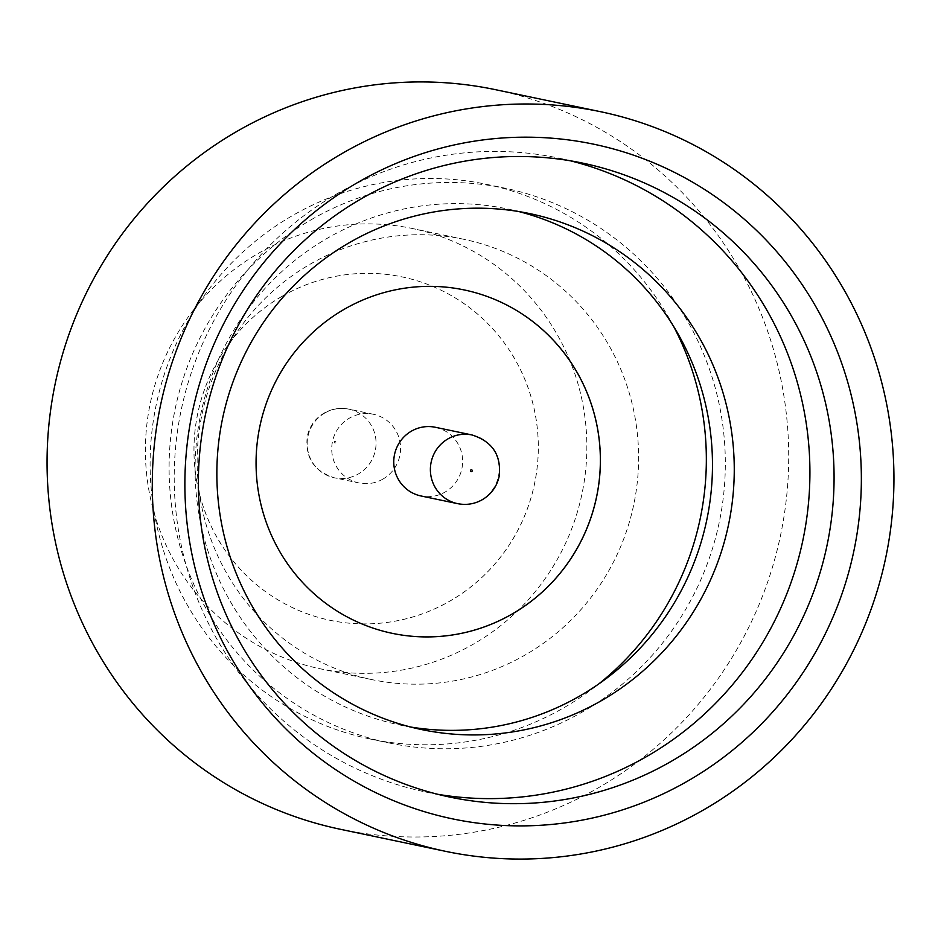 <?xml version="1.0" encoding="UTF-8"?>
<svg xmlns="http://www.w3.org/2000/svg" width="941" height="941" viewBox="0 0 941 941"><rect width="100%" height="100%" fill="white"/><g stroke="black" fill="none" stroke-linecap="round" stroke-linejoin="round"><path stroke-width="0.71" stroke-dasharray="4.71 3.53" d="M383.022 479.04A35.088 34.405 -78.2 0 1 358.956 482.956A35.088 34.405 -78.2 0 1 332.114 454.15A35.088 34.405 -78.2 0 1 349.287 418.192A35.088 34.405 -78.2 0 1 373.354 414.275A35.088 34.405 -78.2 0 1 400.196 443.082A35.088 34.405 -78.2 0 1 383.022 479.04M570.564 160.829A323.869 317.587 101.8 0 0 558.542 158.053A323.869 317.587 101.8 0 0 336.372 194.152A323.869 317.587 101.8 0 0 177.814 526.09A323.869 317.587 101.8 0 0 425.591 791.993A323.869 317.587 101.8 0 0 437.718 794.286M310.977 219.853A283.382 277.889 -78.2 0 1 505.376 188.271A283.382 277.889 -78.2 0 1 722.182 420.933A283.382 277.889 -78.2 0 1 583.432 711.372A283.382 277.889 -78.2 0 1 389.045 742.967A283.382 277.889 -78.2 0 1 172.238 510.293A283.382 277.889 -78.2 0 1 310.977 219.853M410.617 727.017A263.586 258.481 -78.2 0 1 399.678 724.97A263.586 258.481 -78.2 0 1 198.01 508.552A263.586 258.481 -78.2 0 1 327.068 238.402A263.586 258.481 -78.2 0 1 507.881 209.02A263.586 258.481 -78.2 0 1 518.726 211.537M525.995 654.513A224.911 220.547 -78.2 0 1 371.719 679.578A224.911 220.547 -78.2 0 1 199.645 494.931A224.911 220.547 -78.2 0 1 309.765 264.421A224.911 220.547 -78.2 0 1 464.042 239.343A224.911 220.547 -78.2 0 1 636.116 424.003A224.911 220.547 -78.2 0 1 525.995 654.513M474.24 643.656A224.911 220.547 -78.2 0 1 319.964 668.733A224.911 220.547 -78.2 0 1 147.89 484.074A224.911 220.547 -78.2 0 1 258.01 253.564A224.911 220.547 -78.2 0 1 412.287 228.487A224.911 220.547 -78.2 0 1 584.361 413.146A224.911 220.547 -78.2 0 1 474.24 643.656M495.436 89.666A377.847 370.519 -78.2 0 1 784.512 399.89A377.847 370.519 -78.2 0 1 599.523 787.147A377.847 370.519 -78.2 0 1 340.324 829.268M281.794 296.474A175.426 172.027 -78.2 0 1 402.125 276.913A175.426 172.027 -78.2 0 1 536.346 420.956A175.426 172.027 -78.2 0 1 450.457 600.746A175.426 172.027 -78.2 0 1 330.115 620.307A175.426 172.027 -78.2 0 1 195.904 476.264A175.426 172.027 -78.2 0 1 281.794 296.474M281.829 296.474A175.426 172.027 -78.2 0 1 402.16 276.925A175.426 172.027 -78.2 0 1 536.382 420.956A175.426 172.027 -78.2 0 1 450.492 600.758A175.426 172.027 -78.2 0 1 330.15 620.307A175.426 172.027 -78.2 0 1 195.94 476.275A175.426 172.027 -78.2 0 1 281.829 296.474M673.627 326.421A283.382 277.889 101.8 0 0 486.391 184.283A283.382 277.889 101.8 0 0 292.004 215.877A283.382 277.889 101.8 0 0 153.254 506.317A283.382 277.889 101.8 0 0 370.072 738.979A283.382 277.889 101.8 0 0 564.459 707.397A283.382 277.889 101.8 0 0 598.629 684.048M392.185 633.317L392.221 633.328A175.426 172.027 -78.2 0 1 392.185 633.317A175.426 172.027 -78.2 0 1 257.975 489.285A175.426 172.027 -78.2 0 1 343.865 309.495A175.426 172.027 -78.2 0 1 464.207 289.934A175.426 172.027 -78.2 0 1 464.242 289.946L464.207 289.934M435.401 427.285A35.088 34.405 -78.2 0 1 462.243 456.091A35.088 34.405 -78.2 0 1 445.058 492.061A35.088 34.405 -78.2 0 1 420.992 495.966M324.763 413.04A35.088 34.405 101.8 0 0 307.578 449.01A35.088 34.405 101.8 0 0 334.42 477.816A35.088 34.405 101.8 0 0 358.486 473.899A35.088 34.405 101.8 0 0 375.671 437.941A35.088 34.405 101.8 0 0 348.829 409.135A35.088 34.405 101.8 0 0 324.763 413.04M335.502 442.882A0.894 0.882 -78.2 0 1 334.302 442.541A0.894 0.882 -78.2 0 1 334.631 441.317A0.894 0.882 -78.2 0 1 335.843 441.647A0.894 0.882 -78.2 0 1 335.502 442.882M472.006 434.965A35.088 34.405 -78.2 0 1 498.848 463.772A35.088 34.405 -78.2 0 1 481.674 499.73A35.088 34.405 -78.2 0 1 457.608 503.647M373.354 414.275L348.829 409.135C340.042 407.418 331.773 408.747 324.045 413.123C315.153 418.51 309.577 426.226 307.307 436.271C304.86 457.397 313.894 471.241 334.42 477.816L358.956 482.956M558.542 158.053L582.691 163.122M371.719 679.578L319.964 668.733M486.391 184.283L505.376 188.271M507.881 209.02L529.665 213.583M399.678 724.97L421.45 729.534M370.072 738.979L389.045 742.967M464.042 239.343L412.287 228.487M425.591 791.993L449.739 797.062"/><path stroke-width="1.41" d="M437.718 794.286A323.869 317.587 101.8 0 0 647.749 755.894A323.869 317.587 101.8 0 0 807.19 430.178A323.869 317.587 101.8 0 0 570.564 160.829M602.275 700.163A263.586 258.481 101.8 0 0 731.333 430.002A263.586 258.481 101.8 0 0 529.665 213.583A263.586 258.481 101.8 0 0 348.84 242.966A263.586 258.481 101.8 0 0 219.782 513.116A263.586 258.481 101.8 0 0 421.45 729.534A263.586 258.481 101.8 0 0 602.275 700.163M518.726 211.537A263.586 258.481 -78.2 0 1 710.326 431.037A263.586 258.481 -78.2 0 1 580.491 695.587A263.586 258.481 -78.2 0 1 410.617 727.017M357.439 182.648A344.641 337.96 -78.2 0 1 818.011 310.506A344.641 337.96 -78.2 0 1 688.8 780.418A344.641 337.96 -78.2 0 1 228.228 652.56A344.641 337.96 -78.2 0 1 357.439 182.648M671.909 760.963A323.869 317.587 101.8 0 0 830.48 429.025A323.869 317.587 101.8 0 0 582.691 163.122A323.869 317.587 101.8 0 0 360.532 199.221A323.869 317.587 101.8 0 0 201.962 531.147A323.869 317.587 101.8 0 0 449.739 797.062A323.869 317.587 101.8 0 0 671.909 760.963M445.564 851.334L340.324 829.268A377.847 370.519 -78.2 0 1 51.249 519.044A377.847 370.519 -78.2 0 1 236.238 131.787A377.847 370.519 -78.2 0 1 495.436 89.666L600.676 111.732A377.847 370.519 -78.2 0 1 889.751 421.956A377.847 370.519 -78.2 0 1 704.762 809.213A377.847 370.519 -78.2 0 1 445.564 851.334A377.847 370.519 -78.2 0 1 156.488 541.11A377.847 370.519 -78.2 0 1 341.477 153.854A377.847 370.519 -78.2 0 1 600.676 111.732M598.629 684.048A283.382 277.889 101.8 0 0 673.627 326.421M464.242 289.946A175.426 172.027 -78.2 0 1 598.417 433.989A175.426 172.027 -78.2 0 1 512.527 613.767A175.426 172.027 -78.2 0 1 392.221 633.328A175.426 172.027 -78.2 0 1 258.01 489.296A175.426 172.027 -78.2 0 1 343.9 309.495A175.426 172.027 -78.2 0 1 464.242 289.946A175.426 172.027 -78.2 0 1 598.452 433.977A175.426 172.027 -78.2 0 1 512.563 613.779A175.426 172.027 -78.2 0 1 392.221 633.328M457.608 503.647L420.992 495.966A35.088 34.405 -78.2 0 1 394.15 467.159A35.088 34.405 -78.2 0 1 411.335 431.201A35.088 34.405 -78.2 0 1 435.401 427.285L472.006 434.965A35.088 34.405 -78.2 0 0 447.94 438.882A35.088 34.405 -78.2 0 0 430.766 474.84A35.088 34.405 -78.2 0 0 457.608 503.647C466.395 505.364 474.652 504.035 482.392 499.659C491.273 494.272 496.86 486.544 499.13 476.499C501.577 455.385 492.531 441.541 472.006 434.965M470.935 469.9A0.894 0.882 101.8 0 0 470.594 471.123A0.894 0.882 101.8 0 0 471.794 471.465A0.894 0.882 101.8 0 0 472.135 470.229A0.894 0.882 101.8 0 0 470.935 469.9"/></g></svg>
